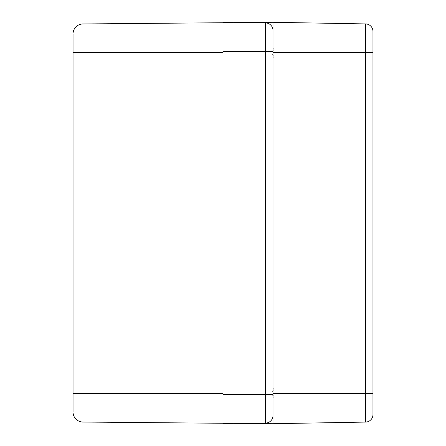 <?xml version="1.0" encoding="UTF-8"?>
<svg xmlns="http://www.w3.org/2000/svg" width="446" height="446" viewBox="0 0 446 446"><rect width="100%" height="100%" fill="white"/><g stroke="black" fill="none" stroke-linecap="round" stroke-linejoin="round"><path stroke-width="0.67" d="M73.038 33.957L73.038 412.043M73.111 393.707L82.945 393.707L82.945 23.956A9.996 9.996 0 0 0 73.077 33.054A9.996 9.996 0 0 1 82.945 23.956A9.996 9.996 0 0 0 73.077 33.037A9.996 9.996 0 0 1 82.945 23.956L223 22.735M223 423.265L82.945 422.044A9.996 9.996 0 0 1 73.077 412.946A9.996 9.996 0 0 0 82.945 422.044A9.996 9.996 0 0 1 73.077 412.946A9.996 9.996 0 0 0 82.945 422.044L82.945 393.707L223 393.707M272.985 412.204L272.985 423.7L233.676 423.354M233.676 22.646L272.985 22.3L272.985 33.796M365.597 23.917L272.985 22.3L365.597 23.917A7.498 7.498 0 0 1 372.962 31.415A7.498 7.498 0 0 0 365.597 23.917L365.597 52.293L372.962 52.293L372.962 31.415M272.985 423.7L365.597 422.083A7.498 7.498 0 0 0 372.962 414.585L372.962 52.293M372.962 411.452L372.962 393.707L365.597 393.707L365.597 422.083M272.985 415.583A7.498 7.498 0 0 1 265.554 423.081L223 423.449L223 22.551L265.554 22.919L265.554 423.081A7.498 7.498 0 0 0 272.985 415.583L272.985 30.417A7.498 7.498 0 0 0 265.554 22.919A7.498 7.498 0 0 1 272.985 30.417A7.498 7.498 0 0 0 265.554 22.919M272.985 389.414A32.184 24.279 15.3 0 1 273.119 390.049L273.002 391.17M273.08 389.196L272.98 387.518L273.119 389.029A32.184 20.377 167 0 0 272.985 388.522M272.985 397.392A32.184 20.377 13 0 0 273.119 396.884L272.98 398.395L273.075 396.711M272.98 394.76L273.119 395.864A32.184 24.279 164.7 0 1 272.985 396.505M272.93 396.606L273.119 396.884M273.119 389.029L272.93 389.313M272.985 49.495A32.184 24.279 15.3 0 1 273.119 50.136L272.98 51.24M273.08 49.277L272.98 47.599L273.119 49.116A32.184 20.377 167 0 0 272.985 48.608M272.985 57.478A32.184 20.377 13 0 0 273.119 56.971L272.98 58.482L273.075 56.798M272.98 54.841L273.119 55.951A32.184 24.279 164.7 0 1 272.985 56.586M272.93 56.687L273.119 56.971M273.119 49.116L272.93 49.394M223 52.293L73.111 52.293M272.985 52.293L365.597 52.293L365.597 393.707L272.985 393.707M272.985 394.459L223 394.459M272.985 51.541L223 51.541M272.79 394.481L272.985 396.522L273.136 395.596M272.985 389.397L273.119 390.038L272.985 389.397M272.79 54.563L273.136 55.683M272.985 56.603L273.119 55.962L272.985 56.603M273.119 50.119L272.79 51.519M273.108 396.778L273.136 397.085M273.086 397.67L272.985 398.345M273.13 388.706L273.097 388.315M273.119 390.049L272.79 391.437M273.108 56.865L273.13 57.3M273.086 57.757L272.985 58.432M273.13 48.792L273.097 48.397"/></g></svg>
